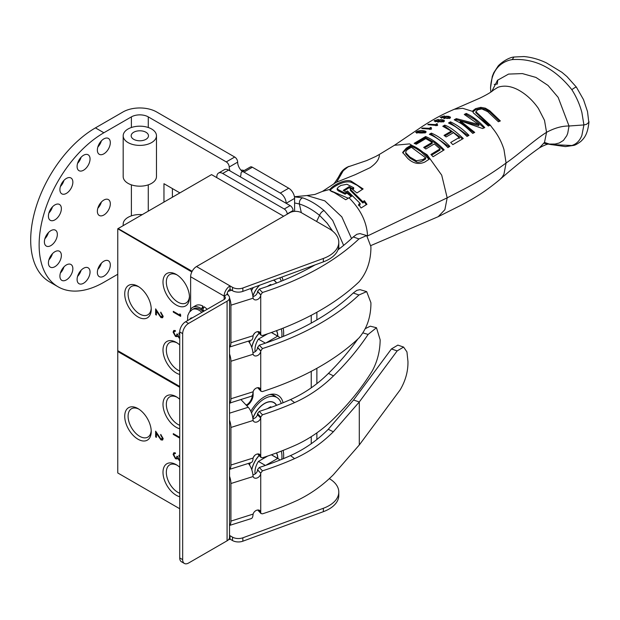 <?xml version="1.0" encoding="UTF-8"?>
<svg xmlns="http://www.w3.org/2000/svg" width="620" height="620" viewBox="0 0 620 620"><rect width="100%" height="100%" fill="white"/><g stroke="black" fill="none" stroke-linecap="round" stroke-linejoin="round"><path stroke-width="0.93" d="M283.456 336.35A27.055 15.616 120 0 0 283.115 328.127M251.232 288.315A27.055 15.616 120 0 0 250.813 289.036M283.084 280.442A27.055 15.616 120 0 0 281.829 277.101M176.243 274.428L176.243 274.428A18.732 10.811 -120 0 0 162.998 282.077A18.732 10.811 -120 0 0 176.243 305.009A18.732 10.811 -120 0 0 189.48 297.368A18.732 10.811 -120 0 0 176.243 274.428M177.103 274.954A16.368 9.455 -120 0 0 169.895 274.482A16.368 9.455 -120 0 0 167.167 287.541A16.368 9.455 -120 0 0 177.909 302.126A16.368 9.455 -120 0 0 186.264 302.831A16.368 9.455 -120 0 0 189.457 296.352M179.73 344.945A18.732 10.811 -120 0 0 176.243 342.395L176.243 342.395A18.732 10.811 -120 0 0 162.998 350.037A18.732 10.811 -120 0 0 176.243 372.976A18.732 10.811 -120 0 0 179.73 374.449M177.103 342.922A16.368 9.455 -120 0 0 169.895 342.449A16.368 9.455 -120 0 0 167.167 355.508A16.368 9.455 -120 0 0 177.909 370.086A16.368 9.455 -120 0 0 179.73 370.969M137.981 286.308L137.981 286.308A18.747 10.819 -120 0 0 124.728 293.958A18.747 10.819 -120 0 0 137.981 316.921A18.747 10.819 -120 0 0 151.233 309.264A18.747 10.819 -120 0 0 137.981 286.308M138.849 286.843A16.368 9.455 -120 0 0 131.649 286.37A16.368 9.455 -120 0 0 128.921 299.429A16.368 9.455 -120 0 0 139.663 314.007A16.368 9.455 -120 0 0 148.017 314.72A16.368 9.455 -120 0 0 151.21 308.249M180.645 314.782L180.645 316.347L173.298 312.108L173.298 311.349L179.893 315.154L179.893 313.844L180.645 314.782M180.645 316.076L173.298 312.108M179.893 315.154L180.125 314.138M173.53 311.969L173.53 311.48M160.727 312.899L160.727 312.131L163.176 316.316L162.579 317.765L160.991 317.618L156.395 311.124L156.395 315.069L155.643 314.635L155.643 308.869L160.929 316.82L162.417 315.844L160.727 312.899L160.96 312.286M162.68 317.696L160.991 317.618M161.223 317.479L156.395 311.124M156.395 314.797L155.643 314.635M155.876 314.503L155.876 309.264M162.06 316.836L162.657 315.704L160.96 312.759M191.812 271.963L117.761 228.772L117.761 350.672L179.73 386.446M283.65 216.24L211.552 174.615L118.133 228.555L192.154 271.289M311.24 323.097L311.24 315.301M311.24 267.042L311.24 266.313M117.761 229.206L118.133 228.555M179.73 387.275L117.761 351.494L117.761 350.672M179.73 334.8L178.948 333.746L178.948 332.987L179.73 333.769M179.73 338.202L177.413 336.11L176.785 336.668L175.475 336.42L173.112 332.119L173.77 330.499L175.274 330.538L175.274 331.297L174.259 331.382L173.864 332.568L175.413 335.622L176.406 335.691L176.971 333.909L177.723 334.343L178.924 337.218L179.73 337.203M179.73 338.055L178.924 337.978M179.157 337.838L177.645 335.978L176.785 336.668L175.475 336.42M177.645 335.978L177.018 336.528M175.716 336.288L173.112 332.119M173.344 331.979L173.894 330.445M175.507 331.165L174.259 331.382M176.514 335.614L177.188 334.041M179.73 334.281L179.18 333.196M281.271 328.856A24.637 14.229 -60 0 1 281.767 337.04M249.472 342.666A24.637 14.229 -60 0 1 250.403 340.481M253.286 335.211A24.637 14.229 -60 0 1 254.774 333.048M259.098 333.204A18.809 10.858 120 0 0 251.72 347.34M277.83 336.164A18.809 10.858 120 0 0 276.582 330.631M251.79 347.533A18.646 10.765 -60 0 1 259.168 333.281M276.435 330.685A18.646 10.765 -60 0 1 277.706 336.094M271.382 332.506L277.69 336.149A13.516 7.804 -60 0 1 278.349 336.459A13.516 7.804 -60 0 1 279.829 337.815M265.833 343L277.69 336.149M255.153 351.679A13.516 7.804 -60 0 1 258.424 339.117L265.406 343.147M258.424 339.117L267.638 333.8M279.705 277.876A24.637 14.229 -60 0 1 281.248 281.193M251.503 290.679A24.637 14.229 -60 0 1 253.347 287.541M259.377 285.332A18.809 10.858 120 0 0 252.851 295.911M276.567 283.038A18.809 10.858 120 0 0 273.931 280.224A18.809 10.858 120 0 0 273.683 280.085M252.875 296.12A18.646 10.765 -60 0 1 259.586 285.254M273.466 280.163A18.646 10.765 -60 0 1 273.854 280.372A18.646 10.765 -60 0 1 276.427 283.092M267.243 286.456L270.63 284.495A13.516 7.804 -60 0 1 271.289 284.812L271.498 284.937M270.63 284.495L271.428 284.96M283.456 458.622A27.055 15.616 120 0 0 283.108 450.399M283.084 402.744A27.055 15.616 120 0 0 271.351 394.235A27.055 15.616 120 0 0 264.531 396.722A27.055 15.616 120 0 0 250.821 411.316M276.334 397.172A24.971 14.415 120 0 0 274.466 395.707A24.971 14.415 120 0 0 269.762 394.537M179.73 399.272A18.732 10.811 -120 0 0 176.243 396.722L176.243 396.722A18.732 10.811 -120 0 0 162.998 404.364A18.732 10.811 -120 0 0 176.243 427.304A18.732 10.811 -120 0 0 179.73 428.776M177.103 397.25A16.368 9.455 -120 0 0 169.895 396.777A16.368 9.455 -120 0 0 167.167 409.828A16.368 9.455 -120 0 0 177.909 424.413A16.368 9.455 -120 0 0 179.73 425.297M179.73 467.24A18.732 10.811 -120 0 0 176.243 464.682L176.243 464.682A18.732 10.811 -120 0 0 162.998 472.332A18.732 10.811 -120 0 0 176.243 495.271A18.732 10.811 -120 0 0 179.73 496.744M177.103 465.217A16.368 9.455 -120 0 0 169.895 464.736A16.368 9.455 -120 0 0 167.167 477.795A16.368 9.455 -120 0 0 177.909 492.381A16.368 9.455 -120 0 0 179.73 493.264M137.981 408.603L137.981 408.603A18.747 10.819 -120 0 0 124.728 416.253A18.747 10.819 -120 0 0 137.981 439.208A18.747 10.819 -120 0 0 151.233 431.559A18.747 10.819 -120 0 0 137.981 408.603M138.849 409.13A16.368 9.455 -120 0 0 131.649 408.665A16.368 9.455 -120 0 0 128.921 421.716A16.368 9.455 -120 0 0 139.663 436.302A16.368 9.455 -120 0 0 148.017 437.007A16.368 9.455 -120 0 0 151.21 430.536M179.73 438.107L173.298 434.395L173.298 433.636L179.73 437.348M179.73 437.836L173.298 434.395M173.53 434.264L173.53 433.775M160.727 435.186L160.727 434.426L163.176 438.604L162.579 440.053L160.991 439.906L156.395 433.419L156.395 437.364L155.643 436.93L155.643 431.164L160.929 439.115L162.417 438.131L160.727 435.186L160.96 434.581M162.68 439.983L160.991 439.906M161.223 439.774L156.395 433.419M156.395 437.092L155.643 436.93M155.876 436.79L155.876 431.551M162.06 439.123L162.657 437.999L160.96 435.054M117.761 351.494L117.761 472.959L179.73 508.741L117.761 472.959M311.24 443.726L311.24 436.674M311.24 387.826L311.24 371.357M179.73 457.087L178.948 456.041L178.948 455.274L179.73 456.064M179.73 460.497L177.413 458.405L176.785 458.963L175.475 458.715L173.112 454.406L173.77 452.794L175.274 452.832L175.274 453.592L174.259 453.67L173.864 454.855L175.413 457.917L176.406 457.986L176.971 456.204L177.723 456.638L178.924 459.505L179.73 459.498M179.73 460.342L178.924 460.265M179.157 460.125L177.645 458.265L176.785 458.963L175.475 458.715M177.645 458.265L177.018 458.823M175.716 458.575L173.112 454.406M173.344 454.274L173.894 452.732M175.507 453.453L174.259 453.67M176.514 457.909L177.188 456.328M179.73 456.568L179.18 455.483M281.263 451.12A24.637 14.229 -60 0 1 281.767 459.311M249.48 464.938A24.637 14.229 -60 0 1 250.387 462.799M253.309 457.467A24.637 14.229 -60 0 1 254.719 455.421M259.106 455.483A18.809 10.858 120 0 0 251.728 469.611M277.83 458.451A18.809 10.858 120 0 0 276.567 452.902M251.79 469.805A18.646 10.765 -60 0 1 259.175 455.561M276.427 452.957A18.646 10.765 -60 0 1 277.706 458.382M271.358 454.786L277.69 458.443A13.516 7.804 -60 0 1 278.349 458.754A13.516 7.804 -60 0 1 279.822 460.094M265.841 465.287L277.69 458.443M255.153 473.943A13.516 7.804 -60 0 1 258.424 461.412L265.399 465.434M258.424 461.412L267.755 456.025M251.511 412.959A24.637 14.229 -60 0 1 264.531 398.691A24.637 14.229 -60 0 1 276.846 397.466A24.637 14.229 -60 0 1 281.248 403.488M276.567 405.325A18.809 10.858 120 0 0 273.931 402.519A18.809 10.858 120 0 0 264.531 403.45A18.809 10.858 120 0 0 252.851 418.19M252.883 418.407A18.646 10.765 -60 0 1 273.854 402.659A18.646 10.765 -60 0 1 276.427 405.379M267.243 408.743L270.63 406.79A13.516 7.804 -60 0 1 271.289 407.1L271.506 407.224M270.63 406.79L271.428 407.255M240.196 176.77A8.324 4.805 60 0 0 240.986 173.809A4.162 2.403 60 0 1 241.847 171.895A4.162 2.403 60 0 1 243.931 172.104L280.271 193.083A8.324 4.805 60 0 1 286.161 203.283L294.601 198.408A8.324 4.805 -120 0 0 288.719 188.217L252.371 167.23A4.162 2.403 -120 0 0 250.286 167.02L241.847 171.895M230.004 170.888A8.324 4.805 60 0 1 229.214 167.013L237.654 162.138A8.324 4.805 -120 0 0 242.412 171.57M103.873 132.758A91.566 52.863 120 0 0 44.059 213.443A91.566 52.863 120 0 0 58.094 286.812L49.654 281.937A91.566 52.863 -60 0 1 35.619 208.568A91.566 52.863 -60 0 1 95.434 127.883L103.873 132.758L131.386 116.878A11.943 6.89 180 0 1 148.265 116.878L226.269 161.905A4.162 2.403 60 0 1 229.214 167.013M163.967 202.089L163.967 183.706L179.885 192.898M237.654 162.138A4.162 2.403 -120 0 0 234.717 157.038L156.713 112.003A23.878 13.787 0 0 0 122.938 112.003L95.434 127.883M172.407 188.581L172.407 197.214M72.858 268.677A9.153 5.286 -60 0 1 68.859 277.892A9.153 5.286 -60 0 1 61.806 280.349A9.153 5.286 -60 0 1 59.907 276.156A9.153 5.286 -60 0 1 63.906 266.941A9.153 5.286 -60 0 1 70.959 264.484A9.153 5.286 -60 0 1 72.858 268.677M60.388 273.048A9.153 5.286 120 0 0 63.938 266.91M61.372 208.646A9.153 5.286 -60 0 1 57.381 217.86A9.153 5.286 -60 0 1 50.321 220.317A9.153 5.286 -60 0 1 48.422 216.124A9.153 5.286 -60 0 1 52.421 206.91A9.153 5.286 -60 0 1 59.481 204.453A9.153 5.286 -60 0 1 61.372 208.646M48.91 213.017A9.153 5.286 120 0 0 52.452 206.879M90.047 158.991A9.153 5.286 -60 0 1 86.048 168.206A9.153 5.286 -60 0 1 78.988 170.663A9.153 5.286 -60 0 1 77.097 166.47A9.153 5.286 -60 0 1 81.088 157.255A9.153 5.286 -60 0 1 88.148 154.799A9.153 5.286 -60 0 1 90.047 158.991M77.578 163.362A9.153 5.286 120 0 0 81.119 157.224M110.314 142.631A9.153 5.286 -60 0 1 106.322 151.846A9.153 5.286 -60 0 1 99.262 154.303A9.153 5.286 -60 0 1 97.363 150.11A9.153 5.286 -60 0 1 101.362 140.895A9.153 5.286 -60 0 1 108.423 138.438A9.153 5.286 -60 0 1 110.314 142.631M97.852 147.002A9.153 5.286 120 0 0 101.393 140.864M110.314 203.802A9.153 5.286 -60 0 1 106.322 213.017A9.153 5.286 -60 0 1 99.262 215.465A9.153 5.286 -60 0 1 97.363 211.273A9.153 5.286 -60 0 1 101.362 202.058A9.153 5.286 -60 0 1 108.423 199.609A9.153 5.286 -60 0 1 110.314 203.802M97.852 208.173A9.153 5.286 120 0 0 101.393 202.035M57.342 234.383A9.153 5.286 -60 0 1 53.343 243.598A9.153 5.286 -60 0 1 46.291 246.055A9.153 5.286 -60 0 1 44.392 241.862A9.153 5.286 -60 0 1 48.391 232.647A9.153 5.286 -60 0 1 55.444 230.19A9.153 5.286 -60 0 1 57.342 234.383M44.873 238.754A9.153 5.286 120 0 0 48.422 232.616M110.314 264.965A9.153 5.286 -60 0 1 106.322 274.179A9.153 5.286 -60 0 1 99.262 276.636A9.153 5.286 -60 0 1 97.363 272.444A9.153 5.286 -60 0 1 101.362 263.229A9.153 5.286 -60 0 1 108.423 260.78A9.153 5.286 -60 0 1 110.314 264.965M97.852 269.336A9.153 5.286 120 0 0 101.393 263.198M72.858 182.172A9.153 5.286 -60 0 1 68.859 191.386A9.153 5.286 -60 0 1 61.806 193.843A9.153 5.286 -60 0 1 59.907 189.65A9.153 5.286 -60 0 1 63.906 180.435A9.153 5.286 -60 0 1 70.959 177.979A9.153 5.286 -60 0 1 72.858 182.172M60.388 186.542A9.153 5.286 120 0 0 63.938 180.405M61.372 255.463A9.153 5.286 -60 0 1 57.381 264.678A9.153 5.286 -60 0 1 50.321 267.135A9.153 5.286 -60 0 1 48.422 262.942A9.153 5.286 -60 0 1 52.421 253.727A9.153 5.286 -60 0 1 59.481 251.271A9.153 5.286 -60 0 1 61.372 255.463M48.91 259.834A9.153 5.286 120 0 0 52.452 253.696M90.047 272.017A9.153 5.286 -60 0 1 86.048 281.232A9.153 5.286 -60 0 1 78.988 283.681A9.153 5.286 -60 0 1 77.097 279.488A9.153 5.286 -60 0 1 81.088 270.274A9.153 5.286 -60 0 1 88.148 267.825A9.153 5.286 -60 0 1 90.047 272.017M77.578 276.388A9.153 5.286 120 0 0 81.119 270.25M294.601 198.408L294.601 211.374M58.094 286.812A91.566 52.863 120 0 0 103.873 282.278L117.761 274.265M315.069 220.596L301.63 212.838M343.635 245.388L332.692 220.394L324.02 210.506C321.974 211.474 320.478 213.094 319.54 215.373L327.135 223.177L332.599 231.09M338.729 246.768L339.163 248.93M316.603 221.479L319.54 215.373C312.759 209.854 306.032 206.057 299.359 203.98L295.5 203.135A40.199 23.095 -119.9 0 0 294.601 203.035M411.386 147.234A4007.688 2313.848 120 0 0 408.557 148.971C406.503 150.055 405.596 151.319 405.829 152.784L409.929 157.046L416.33 160.758L422.817 159.603L425.638 157.79L411.386 147.234M405.829 153.853L405.713 152.171L405.829 153.853L409.929 158.131L416.33 161.89C417.779 162.603 419.942 162.223 422.817 160.758L422.817 159.603M494.225 84.436L497.318 84.056L497.736 80.058M573.446 145.444L565.479 146.599L550.855 144.537L571.818 145.514C576.422 144.103 579.77 140.74 581.878 135.424L583.916 124.938L569.028 126.007L567.734 133.246L566.773 135.702L563.417 140.438L559.279 142.98L555.125 144.034L548.382 144.08M490.776 91.357L490.536 87.691L492.288 76.392L493.745 72.78L497.728 66.673C498.635 64.658 507.733 57.451 514.019 57.017L523.985 56.544C531.619 57.265 539.098 59.381 546.429 62.899L561.914 72.3L566.951 76.562L576.352 87.071L583.497 99.611L587.512 111.584L588.806 122.373L586.489 124.325L583.916 124.938L581.878 112.468C579.77 104.509 576.422 96.906 571.826 89.644C574.98 87.435 576.468 86.66 576.282 87.319M301.336 212.668L299.359 203.98C299.228 200.919 300.328 198.873 302.653 197.842L294.461 196.85M324.02 210.506C316.843 204.453 309.721 200.237 302.653 197.842M348.316 198.261L330.235 190.542M422.817 160.758L425.638 158.945L425.638 157.79M514.019 57.017L512.151 59.598C534.75 58.102 554.644 68.115 571.818 89.644M512.151 59.598L509.842 60.062C497.852 63.465 491.42 72.765 490.536 87.955M544.027 143.267L547.204 143.917M438.774 121.706L438.921 120.458L440.216 120.102L443.199 120.652L443.099 121.218L441.463 121.474L438.774 121.225L438.921 120.458M443.199 120.652L443.099 121.815M445.013 116.955L444.865 117.699L447.547 118.001L449.19 117.769L449.283 117.211L446.307 116.622L445.013 116.955L444.865 118.18M449.19 118.358L449.283 117.211M330.018 190.557C332.584 186.86 344.813 179.823 351.393 182.389L357.337 185.388L362.429 189.41M353.695 187.736A386.338 221.619 -60.3 0 1 351.904 188.883L356.919 192.967L363.134 188.945L351.393 181.296C346.27 178.421 333.01 185.039 330.01 189.348C329.476 190.356 330.793 191.371 333.955 192.394L345.728 199.741L351.912 196.083L346.898 192.022A325.771 186.883 -60.3 0 1 345.115 193.107L338.357 189.767L337.195 188.612L338.334 187.124L340.93 185.427L346.937 184.264L353.695 187.736L353.695 188.813A387.384 222.216 -60.3 0 1 352.71 189.449M351.191 196.525L346.898 193.099A328.716 188.573 -60.3 0 1 345.115 194.184L338.357 190.859L337.195 189.736L337.195 188.612M349.145 166.331C345.309 167.834 342.465 170.143 340.597 173.244L338.559 176.948L343.286 170.694L341.697 171.717L340.117 174.236M338.559 176.948C335.637 181.753 333.7 184.303 332.738 184.59L335.226 182.962A53.506 46.578 -119.1 0 1 336.652 182.141L343.286 170.694L348.029 166.888L366.683 160.58L375.743 156.472M351.532 238.553L341.837 216.884L324.826 200.865L306.962 195.54L294.438 196.734M306.962 195.54L314.929 194.448L322.447 191.402L330.01 189.348L329.933 189.782M402.729 152.946L406.302 149.226L411.215 146.204L415.95 148.42L420.724 151.551L429.079 159.278M344.17 190.867L349.099 187.736L349.099 186.659L343.24 190.371L345.983 191.952A326.872 187.504 119.7 0 0 347.549 190.983L360.112 203.391L358.538 204.36L361.072 207.987L366.947 204.313L364.413 200.694L362.824 201.702L350.323 189.309L350.323 190.379L362.824 202.996L364.413 201.996L366.296 204.724M358.538 205.654L360.112 204.693L360.112 203.391M349.099 187.736L351.06 188.844M336.652 182.141L355.19 174.693L370.078 167.695C374.216 164.765 376.929 161.975 378.223 159.34C379.548 156.294 379.719 154.791 378.743 154.829L394.428 145.282L409.572 143.894L427.149 154.814L441.696 175.135L447.183 197.834L444.889 209.661L438.224 216.674L461.637 204.949C477.043 196.71 485.762 191.123 499.945 179.475L502.27 177.041L503.982 174.073L506.083 163.013C493.164 172.6 478.779 181.497 462.946 189.72L447.183 197.834L367.528 235.949M499.953 179.467C514.786 166.478 527.961 155.93 539.47 147.824L544.507 142.368L546.553 132.324C554.52 128.03 562.014 125.922 569.028 126.007L558.155 97.371L548.018 85.436L535.951 77.43L522.389 73.586L508.547 74.09L497.511 80.275L491.776 91.45M473.742 113.282L489.188 125.658M472.882 111.98L475.579 109.74L480.802 108.415L485.398 109.259L489.676 111.809L499.596 121.257M475.835 112.623L489.529 125.511M441.463 121.474L441.463 121.931M447.547 118.443L447.547 118.001M421.988 131.037L424.685 131.595L424.754 132.246L417.198 132.2L418.764 131.215L421.988 131.037M424.685 131.595L424.754 132.835M417.198 132.672L417.151 131.797M346.898 193.099L346.898 192.022M345.115 194.184L345.115 193.107M338.357 190.859L338.357 189.767M351.393 181.296L351.393 182.389M378.743 154.829L376.162 156.248L378.51 154.915M367.567 235.926C366.831 222.177 360.654 209.483 349.037 197.827M411.215 146.204L411.215 145.119A24409.16 14296.588 -60.7 0 1 406.302 148.141L402.675 152.404L407.759 158.433C413.168 163.541 418.857 164.742 424.839 162.029L429.753 158.844C423.871 152.233 417.686 147.661 411.215 145.119M406.302 149.226L406.302 148.141M364.413 201.996L364.413 200.694M362.824 202.996L362.824 201.702M350.323 189.309A371.868 213.319 119.7 0 0 351.897 188.302L349.099 186.659M438.224 216.674L370.892 245.559M394.428 145.282L422.817 126.116C435.341 118.133 442.192 114.514 454.336 109.259L479.702 98.216C486.591 94.868 491.195 92.155 493.505 90.078L497.759 87.397A38.339 24.095 59 0 1 498.852 86.994C504.959 85.242 511.539 86.273 518.576 90.086C526.202 94.318 532.797 100.417 538.361 108.384L544.507 120.334L546.553 132.324C534.68 139.694 518.467 154.597 506.083 163.013L503.982 149.567C501.526 141.639 497.689 134.486 492.466 128.1L490.304 125.186L475.827 111.685L475.827 112.763M479.609 116.498L479.609 115.413M475.835 112.894L475.835 111.825L477.71 109.74L481.856 108.934L487.692 111.631L498.387 121.76L500.356 120.939L489.676 110.717L485.398 108.19L480.802 107.345L475.579 108.663L472.99 110.654L472.796 111.639L473.362 112.848L488.328 126.023L490.071 125.279M489.676 111.809L489.676 110.717M480.802 108.415L480.802 107.345M472.99 111.732L472.99 110.654M472.789 111.437L462.621 108.283M437.867 122.272L438.588 121.249M443.346 121.086L444.098 121.45M443.959 118.73L444.68 117.746M449.43 117.66L450.182 118.017M429.621 129.433L430.435 128.557A47.391 27.365 60 0 1 430.807 128.627M435.713 125.721L436.526 124.86A47.74 27.559 60 0 1 436.891 124.93M415.214 143.77L425.614 137.609L435.062 142.902L443.455 150.319M431.629 155.186L440.037 150.025L440.037 148.893L430.931 154.473L433.07 156.751L444.153 149.893C438.2 143.584 432.024 139.128 425.614 136.532L414.137 143.336L416.276 144.251L425.777 138.632L432.202 142.36L423.685 147.405A44.772 25.854 60 0 1 425.824 148.994L434.341 143.917L440.037 148.893M424.506 147.994L432.202 143.437L432.202 142.36M430.42 134.757L431.334 134.207L449.175 146.832M443.819 126.751L444.742 126.209L462.559 138.934M444.865 135.966L451.329 132.2L451.329 131.13L444.029 135.385L446.168 136.927L453.468 132.688L459.172 137.532L450.686 142.492L452.825 144.631L463.279 138.524C455.654 131.223 449.469 126.759 444.742 125.132L444.742 126.209M449.546 123.458L450.461 122.946L468.263 135.78M455.274 120.28A516.096 297.957 -60 0 1 456.328 119.707L478.841 125.635L478.841 124.511L456.328 118.629A482.732 278.706 120 0 0 454.212 119.784C459.683 122.752 461.916 122.977 472.75 133.409L474.719 132.393L460.141 120.745L482.662 128.549L484.778 127.588C478.873 121.187 472.696 116.467 466.24 113.445L464.264 114.452L478.841 124.511M465.357 114.971L466.24 114.522L474.471 119.412L484.011 127.937M460.141 120.745L460.141 121.815L473.975 132.773M454.336 109.259L462.621 108.291M444.331 121.272L444.331 120.528L442.571 119.769L440.006 119.73L438.077 120.319L437.867 121.109L435.635 120.792L435.542 120.35L438.379 119.404L434.108 120.916M440.006 120.125L440.006 119.73M438.077 121.497L438.077 120.319L437.867 121.59M435.635 121.342L435.542 120.35M434.62 121.195L434.62 120.427C434.015 121.171 435.07 121.551 437.782 121.582L441.572 121.931L444.052 121.481L444.331 120.528L444.052 121.481M450.414 117.847L450.414 117.11L448.663 116.335L446.098 116.258L444.16 116.8L443.959 117.575L441.719 117.227L441.626 116.8L444.47 115.917L440.192 117.327L447.663 118.451L450.143 118.04L450.414 117.11L450.143 118.04M444.16 117.978L444.16 116.8L443.959 118.048M441.719 117.769L441.626 116.8M431.381 127.612A48.895 28.233 -120 0 0 430.435 127.425L429.621 128.301L422.375 128.069L421.693 128.503L431.086 129.208L431.605 128.89L430.799 128.255L431.381 127.612M430.435 128.557L430.435 127.425M429.614 128.247L429.621 128.851M437.472 123.923A49.29 28.458 -120 0 0 436.526 123.729L435.713 124.597L428.459 124.248L427.785 124.667L437.17 125.527L437.697 125.209L436.891 124.566L437.472 123.923M436.526 124.86L436.526 123.729M435.705 124.542L435.713 125.147M425.614 137.609L425.614 136.532M431.334 134.207L431.334 133.122L429.358 134.3C435.705 136.896 441.889 141.337 447.896 147.607L449.872 146.405C443.874 140.182 437.697 135.757 431.334 133.122M444.742 125.132L442.773 126.279L451.329 131.13M459.172 138.663L459.172 137.532M450.461 122.946L450.461 121.861A460.335 265.771 120 0 0 448.485 122.977C453.91 125.852 456.25 126.162 467.023 136.447A337.14 194.649 -60 0 1 468.999 135.385C463.039 129.285 456.863 124.783 450.461 121.861M466.24 114.522L466.24 113.445M456.328 119.707L456.328 118.629M426.149 131.905L425.707 132.478C427.924 130.58 418.833 129.712 416.198 131.952C417.345 133.254 423.576 133.215 425.707 132.478L424.995 132.168M416.198 132.602L416.198 131.952L415.733 132.409M123.357 225.54A16.647 9.61 180 0 1 123.178 224.146A16.647 9.61 180 0 1 142.244 214.636M139.934 140.786A8.657 4.999 180 0 1 131.169 135.788A8.657 4.999 180 0 1 139.826 130.789A8.657 4.999 180 0 1 148.482 135.788A8.657 4.999 180 0 1 139.934 140.786M123.178 135.788L123.178 176.568A16.647 9.61 0 0 0 139.826 186.178A16.647 9.61 0 0 0 156.472 176.568L156.472 135.788A16.647 9.61 0 0 0 139.616 126.178A16.647 9.61 0 0 0 123.178 135.788A16.647 9.61 0 0 0 139.826 145.398A16.647 9.61 0 0 0 156.472 135.788M228.586 170.074A8.324 4.805 -120 0 0 224.424 169.655L218.535 173.058A8.324 4.805 60 0 1 222.696 173.468L228.586 170.074L290.152 205.615L284.27 209.017A4.162 2.403 60 0 1 287.207 213.9A4.162 2.403 -120 0 0 287.223 214.171M293.252 211.529A4.162 2.403 60 0 1 293.089 210.498A4.162 2.403 -120 0 0 290.152 205.615M316.874 312.255L316.874 319.897M316.874 368.311L316.874 383.625M316.874 432.876L316.874 439.479M218.535 173.058A8.324 4.805 60 0 0 216.814 176.87L216.814 177.653M284.27 209.017L222.696 173.468M229.524 347.068L251.232 340.217A9.99 3.914 72.5 0 0 252.991 336.59L253.131 335.714A4.394 3.146 -43.4 0 1 256.2 332.08A4.394 3.146 -43.4 0 1 260.067 332.382A4.394 3.146 -43.4 0 1 260.733 334.18L261.036 335.25L262.477 335.505A262.237 151.404 180 0 0 358.941 281.945C366.513 273.087 370.504 262.066 370.907 248.883L370.907 246.659L366.676 235.561L358.941 238.94A262.237 151.404 180 0 1 262.477 292.493L260.733 294.926A4.394 3.146 136.6 0 1 258.005 299.22A4.394 3.146 136.6 0 1 253.681 299.166A4.394 3.146 136.6 0 1 253.131 298.189L252.991 297.329A9.99 3.914 72.5 0 0 250.581 288.556M314.968 264.949A255.579 147.552 180 0 1 259.284 289.122L257.533 291.555L260.733 294.926L260.733 334.18L258.3 331.615M366.676 235.561L359.98 233.585L356.841 234.298L353.253 236.941A255.579 147.552 180 0 1 337.993 249.821M229.524 347.006A9.99 3.914 -107.5 0 0 230.927 342.721L230.927 305.195A9.99 3.914 -107.5 0 0 229.524 297.933M252.921 296.531A4.394 3.146 136.6 0 0 257.533 291.555M228.447 295.43A9.99 3.914 -107.5 0 0 227.215 293.322M229.524 403.124L251.232 396.273A9.99 3.914 72.5 0 0 252.991 392.646L253.131 391.77A4.394 3.146 -43.4 0 1 256.2 388.135A4.394 3.146 -43.4 0 1 260.067 388.438A4.394 3.146 -43.4 0 1 260.733 390.244L261.036 391.305L262.477 391.561A262.237 151.404 180 0 0 358.941 338.001C366.513 329.142 370.504 318.122 370.907 304.939L370.907 302.715L366.676 291.617L358.941 294.996A262.237 151.404 180 0 1 262.477 348.548L260.733 350.982A4.394 3.146 136.6 0 1 258.005 355.276A4.394 3.146 136.6 0 1 253.681 355.221A4.394 3.146 136.6 0 1 253.131 354.253L252.991 353.392A9.99 3.914 72.5 0 0 248.294 341.139M366.676 291.617L359.98 289.641L356.841 290.354L353.253 292.997A255.579 147.552 180 0 1 259.284 345.177L257.533 347.611L260.733 350.982L260.733 390.244L258.3 387.671M261.028 391.305L257.672 387.694M229.524 403.062A9.99 3.914 -107.5 0 0 230.927 398.776L230.927 361.259A9.99 3.914 -107.5 0 0 229.524 353.989M252.921 352.586A4.394 3.146 136.6 0 0 257.533 347.611M257.533 414.687L260.733 418.058L257.424 414.726L257.533 413.602L259.245 411.424A256.533 148.102 -0 0 0 290.548 399.559C304.521 393.32 317.153 384.594 328.461 373.387C339.628 362.328 349.424 350.881 357.841 339.039M240.893 399.536L248.225 407.278A9.99 3.914 -107.5 0 1 252.991 419.6L253.131 420.461A4.394 3.146 136.6 0 0 253.681 421.43A4.394 3.146 136.6 0 0 257.548 421.732A4.394 3.146 136.6 0 0 260.617 418.097M252.921 418.795A4.394 3.146 136.6 0 0 257.424 414.726M229.524 420.205A9.99 3.914 72.5 0 1 230.927 427.467L230.927 465.039A9.99 3.914 72.5 0 1 229.524 469.325M229.524 469.379L251.232 462.528A9.99 3.914 -107.5 0 0 252.991 458.909L253.131 458.033A4.394 3.146 -43.4 0 1 256.2 454.398A4.394 3.146 -43.4 0 1 260.067 454.693A4.394 3.146 -43.4 0 1 260.617 455.669L261.036 457.514L262.477 457.769A263.19 151.954 -0 0 0 296.91 444.563C310.426 438.177 322.632 429.614 333.529 418.872C349.153 403.519 362.096 387.492 372.356 370.783C377.448 361.228 380.045 350.912 380.161 339.83L376.479 327.732L368.11 334.436C358.562 348.797 347.022 362.615 333.49 375.898C321.974 387.252 309.008 396.157 294.593 402.613A263.19 151.954 180 0 1 262.477 414.788L260.733 416.973L257.533 413.602M259.121 454.096L260.617 455.669M229.524 403.279A6.495 3.751 -0 0 0 231.431 402.519M257.695 453.949L261.036 457.514M376.479 327.724L370.272 326.19L365.405 328.585M260.733 455.63L260.733 416.973M248.333 463.45A9.99 3.914 -107.5 0 1 252.991 475.656L253.131 476.517A4.394 3.146 136.6 0 0 253.681 477.485A4.394 3.146 136.6 0 0 258.005 477.539A4.394 3.146 136.6 0 0 260.733 473.246L257.533 469.658L259.284 467.472A251.581 145.25 -0 0 0 290.501 455.599C304.451 449.322 317.037 440.557 328.267 429.288L353.555 400.016L359.29 401.969L333.328 431.784C321.888 443.192 308.969 452.143 294.57 458.637L290.501 455.599M252.921 474.85A4.394 3.146 136.6 0 0 257.533 469.875L257.533 469.658M229.524 476.261A9.99 3.914 72.5 0 1 230.927 483.522L230.927 521.095A9.99 3.914 72.5 0 1 229.524 525.38M229.524 525.442L251.232 518.591A9.99 3.914 -107.5 0 0 252.991 514.964L253.131 514.089A4.394 3.146 -43.4 0 1 256.2 510.454A4.394 3.146 -43.4 0 1 260.067 510.756A4.394 3.146 -43.4 0 1 260.733 512.562L261.036 513.569L262.477 513.825A258.238 149.095 -0 0 0 297.476 500.309C310.728 493.915 322.679 485.406 333.328 474.796L359.29 444.974L359.29 401.969L397.164 350.904L391.429 348.952L353.555 400.016M260.733 473.029L262.477 470.844A258.238 149.095 -0 0 0 294.57 458.637M261.028 513.569L257.695 510.012M359.29 444.974L400.164 389.864C405.565 380.657 408.161 371.186 407.952 361.452L406.953 351.928L403.589 347.068L397.164 350.904M403.589 347.068L397.854 345.115L391.429 348.952M190.627 309.535L190.627 276.745A8.324 4.805 -60 0 1 196.509 266.546L289.703 212.745A8.324 4.805 180 0 1 301.475 212.745L329.034 228.656A33.294 19.22 0 0 1 338.791 242.249L338.791 245.652A33.294 19.22 180 0 1 323.346 261.873L242.854 291.385L242.854 287.99A8.324 4.805 180 0 1 232.508 287.331L232.508 290.726A8.324 4.805 0 0 0 242.854 291.385M232.508 290.726L230.028 289.292A4.162 2.403 120 0 0 227.083 294.392A8.324 4.805 180 0 1 229.524 297.794A8.324 4.805 180 0 1 227.083 301.188L188.558 323.431L185.613 321.733A8.324 4.805 120 0 0 179.73 331.925L179.73 557.946A8.324 4.805 120 0 0 181.451 561.759L184.396 563.456A8.324 4.805 -60 0 1 182.667 559.643L179.73 557.946M242.854 541.198L242.854 537.796A8.324 4.805 180 0 1 232.508 537.137L232.508 540.539A8.324 4.805 0 0 0 242.854 541.198L323.346 511.686A33.294 19.22 0 0 0 338.791 495.457L338.791 492.055A33.294 19.22 0 0 0 329.313 478.625M232.508 540.539L230.028 539.106L230.028 535.703L232.508 537.137M242.854 287.99L323.346 258.478A33.294 19.22 0 0 0 338.791 242.249M229.524 297.794L229.524 537.4A8.324 4.805 180 0 1 227.083 540.803L188.558 563.045A8.324 4.805 -60 0 1 184.396 563.456M179.73 331.925L182.667 333.63L182.667 559.643M182.667 333.63A8.324 4.805 -60 0 1 188.558 323.431M227.083 294.392L224.138 296.089A4.162 2.403 180 0 1 225.362 297.794A4.162 2.403 180 0 1 224.138 299.491L185.613 321.733M229.524 535.943A4.162 2.403 120 0 0 230.028 535.703L229.524 535.417M230.028 539.106A8.324 4.805 -60 0 1 228.447 539.764M224.138 299.491L224.138 296.089A8.324 4.805 -60 0 1 230.028 285.897L232.508 287.331M196.509 266.546L230.028 285.897L230.028 289.292M242.854 537.796L323.346 508.284A33.294 19.22 0 0 0 338.791 492.055M189.852 311.558A15.469 8.928 60 0 1 192.735 307.326A15.469 8.928 60 0 1 201.585 308.806L202.841 306.055L202.841 309.543M192.735 307.326L195.695 305.613A15.469 8.928 60 0 1 202.841 306.055M204.197 311.007A15.469 8.928 60 0 0 202.771 309.713L204.026 306.745A15.469 8.928 60 0 1 207.165 309.295M202.771 309.713L202.771 311.139M201.585 310.209L201.585 308.806M244.179 170.547A15.469 8.928 -120 0 0 240.94 170.151M201.872 312.348A13.764 7.944 -120 0 0 192.216 309.597L193.587 308.806A13.764 7.944 60 0 1 203.244 311.558M245.551 404.449L246.496 405A8.324 4.805 120 0 0 252.371 395.219M246.218 405.154L246.752 405.72M230.927 398.776L253.131 391.77L253.131 394.8L252.534 394.863M253.131 394.8A8.858 5.115 -60 0 1 246.869 405.65M243.931 172.104L252.371 167.23M148.265 116.878L148.265 127.503M148.265 184.853L148.265 211.156M234.717 157.038L226.269 161.905M288.719 188.217L280.271 193.083M131.386 215.861L131.386 184.853M131.386 127.503L131.386 116.878M571.826 145.514L573.492 145.429C574.98 145.297 577.437 143.956 580.847 141.414C584.203 138.136 587.706 134.548 588.992 121.659M409.929 158.131L409.929 157.046M416.33 161.89L416.33 160.758M330.01 189.348L330.01 190.193M485.398 109.259L485.398 108.19M475.579 109.74L475.579 108.663M419.887 132.796L419.887 132.331M423.119 132.982L423.119 132.548M442.571 120.326L442.571 119.769M448.663 116.878L448.663 116.335M293.089 210.498L287.207 213.9M257.533 291.307L260.733 294.686M260.733 334.428L258.067 331.615M358.941 238.94L353.253 236.941M259.284 289.122L262.477 292.493M228.005 291.392L231.663 290.238M230.927 305.195L253.131 298.189M253.131 335.714L230.927 342.721M257.533 347.363L260.733 350.742M260.733 390.484L258.067 387.671M358.941 294.996L353.253 292.997M259.284 345.177L262.477 348.548M230.927 361.259L253.131 354.253M253.131 420.461L230.927 427.467M230.927 465.039L253.131 458.033M248.225 407.278L229.524 413.183M258.114 453.925L260.733 456.692M363.026 332.917L368.11 334.436M328.461 373.387L333.49 375.898M294.593 402.613L290.548 399.559M259.245 411.424L262.477 414.788M257.533 469.875L260.733 473.246L260.733 512.562L258.3 509.989M253.131 476.517L230.927 483.522M230.927 521.095L253.131 514.089M333.328 431.784L328.267 429.288M262.477 470.844L259.284 467.472M258.114 509.989L260.733 512.748M323.346 258.478L323.346 261.873M227.083 540.803L227.083 301.188M224.138 296.089L190.627 276.745M323.346 508.284L323.346 511.686M189.767 319.331A7.053 4.069 60 0 1 190.03 318.882A7.053 4.069 60 0 1 192.378 317.828M278.349 336.459L271.459 332.483M278.349 458.754L271.428 454.755M276.846 397.466L272.265 394.824M273.854 402.659L272.606 401.938M544.461 142.453L549.754 144.204M551.591 144.685L548.297 144.088M539.478 147.824C546.793 143.747 548.816 144.073 548.576 144.057M438.588 120.861L438.588 122.024M443.346 120.9L443.346 122.016M444.68 117.343L444.68 118.498M449.43 117.459L449.43 118.567M416.896 133.308L416.896 132.052M424.995 133.067L424.995 131.952M322.454 191.402L332.731 184.59M435.31 121.822L435.31 120.59M441.393 118.25L441.393 117.025M430.807 129.371L430.807 128.255M436.891 125.682L436.891 124.566M123.178 225.641L123.178 224.146M261.028 335.25L257.835 331.871M187.542 320.618L187.806 315.479L189.286 312.286L192.216 309.597M244.513 170.361L243.877 170.453"/></g></svg>
